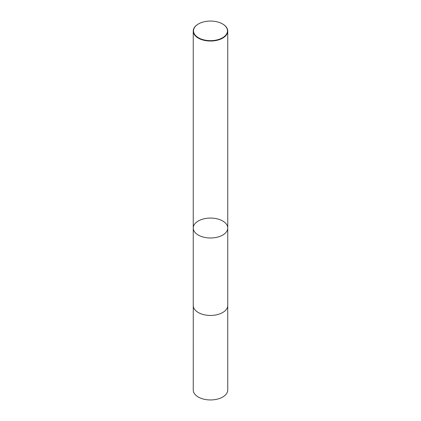 <?xml version="1.0" encoding="UTF-8"?>
<svg xmlns="http://www.w3.org/2000/svg" width="421" height="421" viewBox="0 0 421 421"><rect width="100%" height="100%" fill="white"/><g stroke="black" fill="none" stroke-linecap="round" stroke-linejoin="round"><path stroke-width="0.63" d="M222.604 23.976A17.25 9.957 180 0 1 222.698 24.029L222.509 23.923A16.982 9.804 180 0 1 222.509 37.785A16.982 9.804 180 0 1 198.491 37.785A16.982 9.804 180 0 1 198.491 23.923A16.982 9.804 180 0 1 222.509 23.923L222.698 24.029A17.25 9.957 180 0 1 227.75 31.075A17.25 9.957 180 0 1 210.5 41.032A17.25 9.957 180 0 1 193.25 31.075A17.25 9.957 180 0 1 198.302 24.029A17.25 9.957 180 0 1 198.396 23.976M227.75 228.029A17.25 9.957 180 0 1 217.099 237.228A17.25 9.957 180 0 1 198.302 235.071A17.25 9.957 180 0 1 193.25 228.029A17.25 9.957 0 0 0 198.302 235.071A17.25 9.957 0 0 0 217.099 237.228A17.25 9.957 0 0 0 227.75 228.029A17.25 9.957 0 0 0 222.698 220.988A17.25 9.957 0 0 0 203.901 218.825A17.25 9.957 0 0 0 193.25 228.029L193.25 305.488A17.25 9.957 180 0 0 210.5 315.445A17.25 9.957 180 0 0 227.75 305.488L227.75 31.075M227.729 305.941L227.75 389.988A17.25 9.957 180 0 1 210.5 399.95A17.25 9.957 180 0 1 193.25 389.988L193.271 305.941M193.25 31.075L193.25 228.029"/></g></svg>
